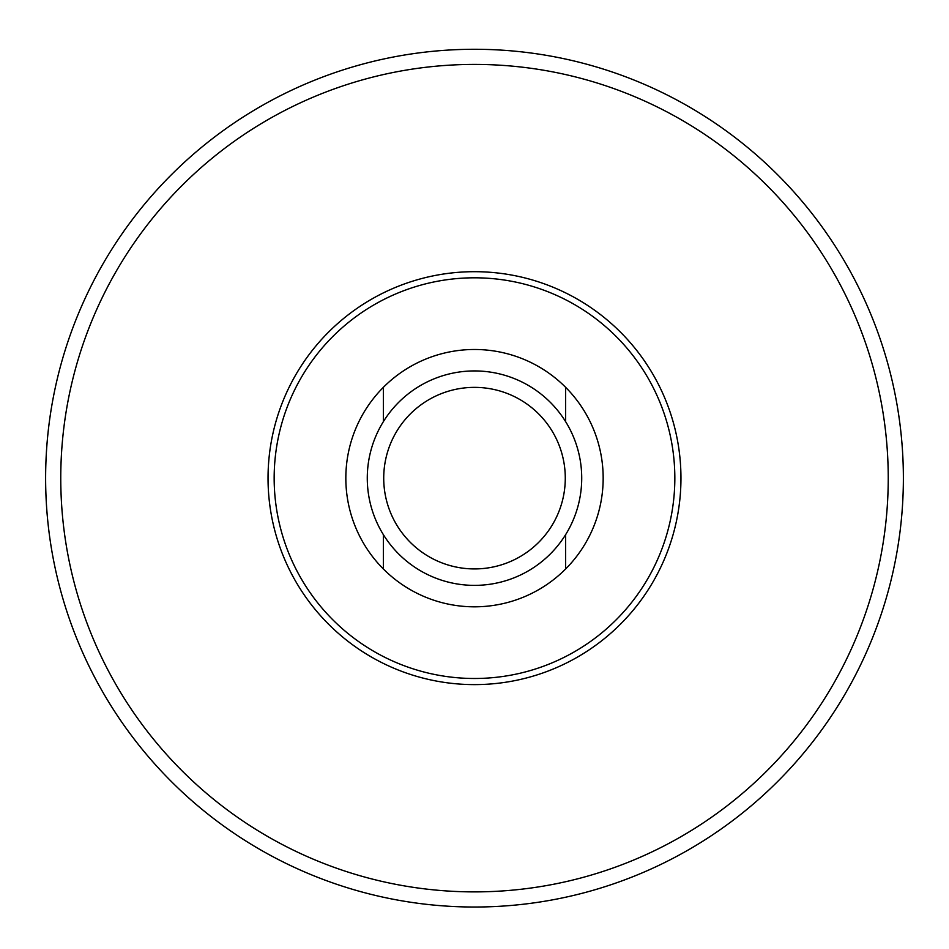 <?xml version="1.0" encoding="UTF-8"?>
<svg xmlns="http://www.w3.org/2000/svg" width="949" height="949" viewBox="0 0 949 949"><rect width="100%" height="100%" fill="white"/><g stroke="black" fill="none" stroke-linecap="round" stroke-linejoin="round"><path stroke-width="1.42" d="M565.64 421.664L565.64 387.334A128.661 128.661 0 0 0 383.36 387.334L383.36 421.664M565.64 534.631L565.64 568.973A128.661 128.661 0 0 0 565.64 387.334M383.36 534.631L383.36 568.973A128.661 128.661 0 0 1 383.36 387.334M565.64 568.973A128.661 128.661 0 0 1 383.36 568.973M474.5 370.929A107.225 107.225 0 0 1 567.36 531.76A107.225 107.225 0 0 1 381.64 531.76A107.225 107.225 0 0 1 474.5 370.929M474.5 387.37A90.772 90.772 0 0 1 553.113 523.54A90.772 90.772 0 0 1 395.887 523.54A90.772 90.772 0 0 1 474.5 387.37M474.5 49.277A428.877 428.877 0 0 1 845.915 692.592A428.877 428.877 0 0 1 103.085 692.592A428.877 428.877 0 0 1 474.5 49.277A428.877 428.877 0 0 1 845.915 692.592A428.877 428.877 0 0 1 103.085 692.592A428.877 428.877 0 0 1 474.5 49.277M474.5 277.808A200.346 200.346 0 0 1 648.001 578.321A200.346 200.346 0 0 1 300.999 578.321A200.346 200.346 0 0 1 474.5 277.808M474.5 271.687A206.467 206.467 0 0 1 653.303 581.381A206.467 206.467 0 0 1 295.697 581.381A206.467 206.467 0 0 1 474.5 271.687M474.5 64.413A413.74 413.74 0 0 1 832.807 685.024A413.74 413.74 0 0 1 116.193 685.024A413.74 413.74 0 0 1 474.5 64.413"/></g></svg>
